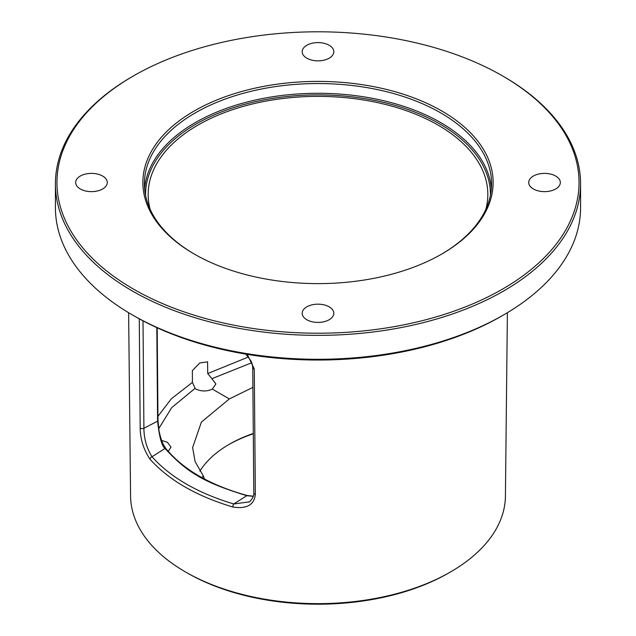 <?xml version="1.0" encoding="UTF-8"?>
<svg xmlns="http://www.w3.org/2000/svg" width="636" height="636" viewBox="0 0 636 636"><rect width="100%" height="100%" fill="white"/><g stroke="black" fill="none" stroke-linecap="round" stroke-linejoin="round"><path stroke-width="0.95" d="M55.419 183.772L55.419 207.694A262.581 151.599 0 0 0 132.328 314.892A262.581 151.599 0 0 0 503.672 314.892L503.672 314.892A262.581 151.599 0 0 0 580.581 207.694L580.581 183.772A262.581 151.599 0 0 0 503.672 76.574L502.583 75.946A261.038 150.708 0 0 0 133.417 75.938A261.038 150.708 180 0 0 133.417 75.946L132.328 76.574A262.581 151.599 0 0 0 55.419 183.772A262.581 151.599 0 0 0 217.512 323.827A262.581 151.599 0 0 0 503.672 290.962A262.581 151.599 0 0 0 580.581 183.772M132.328 76.574L133.417 75.946A261.038 150.708 180 0 0 133.417 289.078A261.038 150.708 180 0 0 502.583 289.078A261.038 150.708 0 0 0 502.583 75.946M501.494 316.156A259.496 149.818 0 0 0 501.494 316.148L503.672 314.892L501.494 316.156A259.496 149.818 180 0 1 134.506 316.148L132.328 314.892M128.615 312.705L130.579 496.096A187.429 108.207 0 0 0 185.466 571.947A187.429 108.207 0 0 0 450.534 571.947L450.534 571.947A187.429 108.207 0 0 0 505.421 496.096L507.385 312.705M157.951 416.342L171.338 398.772L192.414 382.395L192.366 370.621L199.704 363.013L207.582 361.836L207.718 373.563L248.445 356.995M485.864 209.3A169.82 98.047 0 0 0 487.82 195.045A169.82 98.047 0 0 0 383.476 103.97A169.82 98.047 0 0 0 197.915 125.109A169.82 98.047 0 0 0 148.18 195.045A169.82 98.047 0 0 0 150.136 209.3M207.718 373.563L211.907 378.69L251.761 362.735M448.881 572.901L450.534 571.947L448.881 572.901A185.092 106.864 180 0 1 448.881 572.901A185.092 106.864 180 0 1 187.119 572.901L185.466 571.947M253.295 433.776A127.701 73.728 0 0 0 228.523 444.731M247.229 354.355L254.273 368.912L255.338 494.236C254.32 504.897 246.792 509.158 232.768 507.003C196.46 496.088 168.882 480.172 150.048 459.248C143.577 449.604 140.286 439.102 140.182 427.75L139.268 318.827M249.169 501.891L233.762 503.982C197.876 493.186 170.623 477.445 151.996 456.775C146.638 447.959 143.943 438.458 143.911 428.282L143.005 320.838M248.97 502.027L248.93 502.058C249.399 502.559 254.694 496.446 253.796 492.98L252.738 367.656L252.325 364.507L250.926 360.843L245.854 354.125M232.768 507.003A2.313 0.851 -73.6 0 1 233.762 503.982L246.792 495.683L253.319 496.318M150.048 459.248A2.313 1.685 -41.4 0 1 151.996 456.775L165.002 448.46C187.389 472.834 204.53 482.74 246.792 495.683A1.161 0.398 105 0 1 247.118 495.476L253.351 496.191M156.806 327.62L157.601 421.159C159.239 436.606 161.703 445.709 165.002 448.46A1.161 0.859 141.1 0 1 165.948 448.658A1.161 0.859 141.1 0 0 165.948 448.658C183.391 469.726 210.444 485.324 247.118 495.476M204.561 479.48L203.528 476.316L195.109 461.585L192.613 447.585L201.397 422.073L229.334 398.923L212.337 389.105C206.66 391.681 200.976 391.561 195.292 388.763L192.414 382.395M199.863 471.173A125.387 72.393 180 0 1 229.334 444.262A125.387 72.393 180 0 1 229.334 444.254L229.334 444.254A125.387 72.393 0 0 1 253.295 433.442M252.905 387.38L229.334 398.923M211.907 378.69L215.866 383.945L212.337 389.105M161.616 440.414L167.467 442.33L170.997 447.148L168.23 451.369M158.69 428.712L171.76 407.589L194.886 388.517M441.289 254.32A173.588 100.218 0 0 0 491.588 183.772A173.588 100.218 0 0 0 384.43 91.179A173.588 100.218 0 0 0 195.252 112.898A173.588 100.218 180 0 0 144.412 183.772A173.588 100.218 180 0 0 194.711 254.32M194.163 111.014A175.131 101.108 0 0 0 194.163 254.003A175.131 101.108 0 0 0 441.837 254.003L441.837 254.003A175.131 101.108 0 0 0 441.837 111.014A175.131 101.108 0 0 0 194.163 111.014M560.34 182.508A15.813 9.127 180 0 1 544.527 191.635A15.813 9.127 180 0 1 528.723 182.508A15.813 9.127 180 0 1 544.527 173.382A15.813 9.127 180 0 1 560.34 182.508M318 42.596A15.813 9.127 180 0 1 333.813 51.723A15.813 9.127 180 0 1 318 60.849A15.813 9.127 180 0 1 302.187 51.723A15.813 9.127 180 0 1 318 42.596M75.66 182.508A15.813 9.127 180 0 1 91.473 173.382A15.813 9.127 180 0 1 107.277 182.508A15.813 9.127 180 0 1 91.473 191.635A15.813 9.127 180 0 1 75.66 182.508M318 322.42A15.813 9.127 180 0 1 302.187 313.294A15.813 9.127 180 0 1 318 304.167A15.813 9.127 180 0 1 333.813 313.294A15.813 9.127 180 0 1 318 322.42M140.182 427.75A2.313 1.351 -0.5 0 0 143.911 428.282L157.601 421.159A1.161 0.676 179.5 0 0 157.99 420.658L159.032 430.747C161.011 440.486 163.365 444.596 163.714 445.184L165.956 448.666M254.273 368.912A2.313 1.351 179.5 0 1 252.738 367.68M255.338 494.236A2.313 1.351 179.5 0 1 253.796 493.003A2.313 1.351 179.5 0 1 253.796 492.956M157.935 420.46A1.161 0.676 179.5 0 1 157.99 420.658L157.187 327.794M201.532 477.429L203.528 476.316M145.572 195.355A172.436 99.55 180 0 1 196.071 124.044A172.436 99.55 0 0 1 384.716 102.642A172.436 99.55 0 0 1 490.428 195.355M144.618 188.63A173.588 100.218 180 0 1 195.252 122.629A173.588 100.218 0 0 1 380.519 100.003A173.588 100.218 0 0 1 491.382 188.63"/></g></svg>
